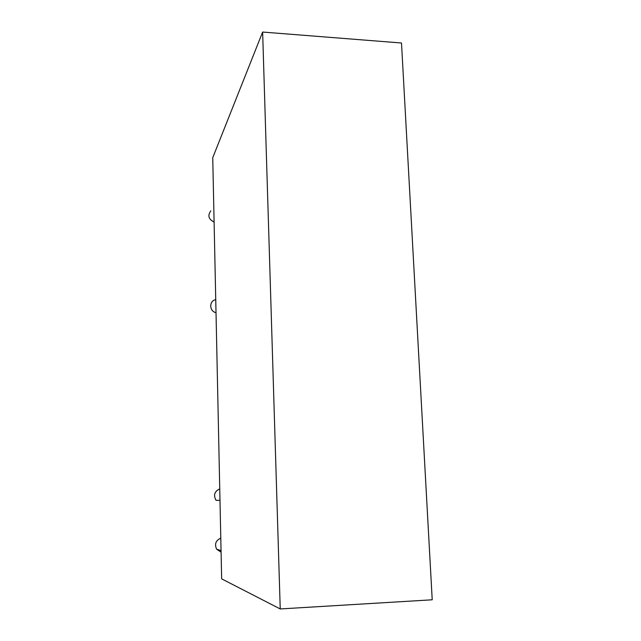 <?xml version="1.0" encoding="UTF-8"?>
<svg xmlns="http://www.w3.org/2000/svg" width="641" height="641" viewBox="0 0 641 641"><rect width="100%" height="100%" fill="white"/><g stroke="black" fill="none" stroke-linecap="round" stroke-linejoin="round"><path stroke-width="0.96" d="M214.102 222.002C208.557 219.318 207.452 215.616 210.793 210.881M216.017 312.656C209.214 311.406 208.926 300.845 215.648 299.684M219.991 500.292L216.089 500.381C213.229 495.229 214.447 491.399 219.751 488.891M221.089 552.189L216.61 549.169C214.39 544.097 215.785 540.411 220.784 538.12M221.65 578.855L212.74 157.702L262.634 32.05L280.237 608.95L221.65 578.855M280.237 608.95L432.218 599.792L401.498 43.003L262.634 32.05M216.61 549.169L221.049 550.603"/></g></svg>
